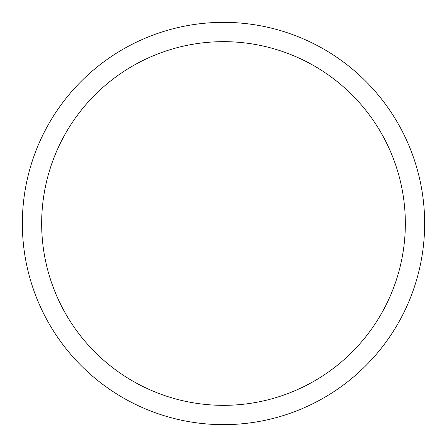 <?xml version="1.0" encoding="UTF-8"?>
<svg xmlns="http://www.w3.org/2000/svg" width="447" height="447" viewBox="0 0 447 447"><rect width="100%" height="100%" fill="white"/><g stroke="black" fill="none" stroke-linecap="round" stroke-linejoin="round"><path stroke-width="0.67" d="M223.5 22.35A201.15 201.15 0 0 1 424.65 223.5A201.15 201.15 0 0 1 223.5 424.65A201.15 201.15 0 0 1 22.35 223.5A201.15 201.15 0 0 1 223.5 22.35M223.5 41.66A181.84 181.84 0 0 1 405.34 223.5A181.84 181.84 0 0 1 223.5 405.34A181.84 181.84 0 0 1 41.66 223.5A181.84 181.84 0 0 1 223.5 41.66"/></g></svg>
